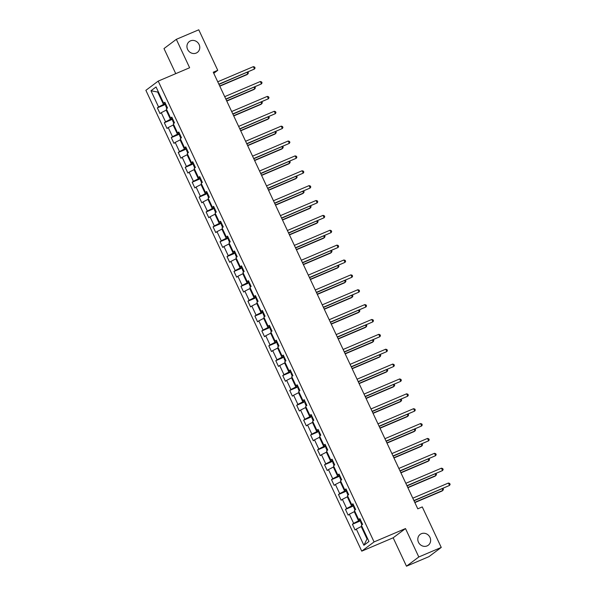 <?xml version="1.0" encoding="UTF-8"?>
<svg xmlns="http://www.w3.org/2000/svg" width="596" height="596" viewBox="0 0 596 596"><rect width="100%" height="100%" fill="white"/><g stroke="black" fill="none" stroke-linecap="round" stroke-linejoin="round"><path stroke-width="0.89" d="M421.365 533.711A6.765 6.213 -126.8 0 1 429.612 536.705A6.765 6.213 -126.8 0 1 428.271 545.228A6.765 6.213 -126.8 0 1 427.079 545.914A6.765 6.213 -126.8 0 1 418.824 542.911A6.765 6.213 -126.8 0 1 420.165 534.396A6.765 6.213 -126.8 0 1 421.365 533.711M190.496 40.863A6.765 6.213 -126.8 0 1 198.744 43.858A6.765 6.213 -126.8 0 1 197.403 52.381A6.765 6.213 -126.8 0 1 196.211 53.066A6.765 6.213 -126.8 0 1 187.956 50.064A6.765 6.213 -126.8 0 1 189.297 41.549A6.765 6.213 -126.8 0 1 190.496 40.863M406.472 566.2L418.802 556.977L405.496 528.563L393.159 537.793L406.472 566.2L428.911 556.664L441.249 547.433L422.266 506.92L417.781 508.828L213.256 72.22L217.749 70.313L198.766 29.8L176.327 39.336L163.989 48.567L175.745 73.651M393.159 537.793L361.742 551.144L145.878 90.331L158.208 81.101L374.072 541.92L361.742 551.144M360.9 520.74L362.584 524.383L359.91 518.654L358.695 519.57L354.404 510.414L355.626 509.505L352.944 503.784L351.729 504.693L347.438 495.544L348.66 494.635L345.978 488.914L344.764 489.823L340.472 480.674L341.694 479.765L339.012 474.043L337.798 474.952L333.507 465.804L334.728 464.895L332.046 459.173L330.832 460.082L326.541 450.934L327.763 450.017L325.081 444.303L323.866 445.212L319.575 436.056L320.79 435.147L318.115 429.433L316.901 430.342L312.609 421.186L313.824 420.277L311.149 414.555L309.927 415.472L305.644 406.316L306.858 405.407L304.183 399.685L302.962 400.594L298.678 391.445L299.892 390.536L297.218 384.815L295.996 385.724L291.712 376.575L292.927 375.666L290.252 369.945L289.03 370.854L284.746 361.705L285.961 360.796L283.286 355.074L282.064 355.983L277.781 346.835L278.995 345.918L276.313 340.204L275.099 341.113L270.815 331.957L272.029 331.048L269.347 325.334L268.133 326.243L263.849 317.087L265.064 316.178L262.382 310.456L261.167 311.373L256.883 302.217L258.098 301.308L255.416 295.586L254.201 296.495L249.918 287.346L251.132 286.438L248.45 280.716L247.236 281.625L242.945 272.476L244.166 271.567L241.484 265.846L240.27 266.755L235.979 257.606L237.201 256.697L234.519 250.976L233.304 251.885L229.013 242.736L230.235 241.82L227.553 236.105L226.338 237.014L222.047 227.858L223.269 226.949L220.587 221.235L219.373 222.144L215.081 212.988L216.303 212.079L213.621 206.358L212.407 207.274L208.116 198.118L209.33 197.209L206.656 191.487L205.441 192.396L201.15 183.248L202.364 182.339L199.69 176.617L198.468 177.526L194.184 168.377L195.399 167.469L192.724 161.747L191.502 162.656L187.219 153.507L188.433 152.598L185.758 146.877L184.536 147.786L180.253 138.637L181.467 137.721L178.793 132.007L177.571 132.915L173.287 123.767L174.501 122.85L171.827 117.136L170.605 118.045L166.321 108.889L167.536 107.98L164.854 102.259L163.639 103.175L156.048 86.964L150.982 90.756L157.694 92.045L163.498 104.442L165.479 103.592M362.591 524.376L361.377 525.285L368.969 541.496L363.895 545.28L356.311 529.077L355.089 529.986L352.415 524.271L360.856 520.68M150.982 90.756L158.573 106.96L157.359 107.876L160.041 113.59L161.255 112.681L165.539 121.837L164.325 122.746L167.007 128.46L168.221 127.551L172.505 136.708L171.29 137.616L173.972 143.338L175.187 142.422L179.471 151.578L178.256 152.487L180.938 158.208L182.153 157.299L186.436 166.448L185.222 167.357L187.904 173.078L189.118 172.169L193.402 181.318L192.188 182.227L194.87 187.949L196.084 187.04L200.375 196.188L199.153 197.097L201.835 202.819L203.05 201.91L207.341 211.059L206.119 211.975L208.801 217.689L210.015 216.78L214.307 225.936L213.085 226.845L215.767 232.559L216.981 231.65L221.272 240.806L220.051 241.715L222.733 247.437L223.947 246.52L228.238 255.677L227.016 256.585L229.698 262.307L230.913 261.398L235.204 270.547L233.99 271.456L236.664 277.177L237.879 276.268L242.17 285.417L240.955 286.326L243.63 292.047L244.852 291.139L249.135 300.287L247.921 301.196L250.596 306.918L251.817 306.009L256.101 315.157L254.887 316.074L257.561 321.788L258.783 320.879L263.067 330.035L261.853 330.944L264.527 336.658L265.749 335.749L270.033 344.905L268.818 345.814L271.493 351.536L272.715 350.619L276.998 359.775L275.784 360.684L278.466 366.406L279.68 365.497L283.964 374.646L282.75 375.555L285.432 381.276L286.646 380.367L290.93 389.516L289.716 390.425L292.398 396.146L293.612 395.237L297.896 404.386L296.681 405.295L299.363 411.017L300.578 410.108L304.861 419.256L303.647 420.173L306.329 425.887L307.543 424.978L311.835 434.134L310.613 435.043L313.295 440.757L314.509 439.848L318.8 449.004L317.579 449.913L320.261 455.635L321.475 454.718L325.766 463.874L324.544 464.783L327.226 470.505L328.441 469.596L332.732 478.744L331.51 479.653L334.192 485.375L335.406 484.466L339.698 493.615L338.476 494.524L341.158 500.245L342.372 499.336L346.663 508.485L345.449 509.394L348.124 515.115L349.338 514.206L353.629 523.355L352.415 524.271M360.535 519.988L358.554 520.837L354.262 511.681L354.881 511.42M360.178 519.22L358.695 519.57M353.629 523.355L358.554 520.837M349.338 514.206L354.262 511.681M353.57 505.117L351.588 505.959L347.297 496.811L347.915 496.55M353.212 504.35L351.729 504.693M346.663 508.485L351.588 505.959M342.372 499.336L347.297 496.811M346.604 490.247L344.622 491.089L340.331 481.94L340.949 481.68M346.246 489.48L344.764 489.823M339.698 493.615L344.622 491.089M335.406 484.466L340.331 481.94M339.638 475.377L337.656 476.219L333.365 467.07L333.983 466.81M339.273 474.61L337.798 474.952M332.732 478.744L337.656 476.219M328.441 469.596L333.365 467.07M332.672 460.507L330.691 461.349L326.399 452.2L327.01 451.939M332.307 459.732L330.832 460.082M325.766 463.874L330.691 461.349M321.475 454.718L326.399 452.2M325.707 445.637L323.725 446.478L319.434 437.322L320.045 437.069M325.341 444.862L323.866 445.212M318.8 449.004L323.725 446.478M314.509 439.848L319.434 437.322M318.741 430.766L316.752 431.608L312.468 422.452L313.079 422.192M318.376 429.992L316.901 430.342M311.835 434.134L316.752 431.608M307.543 424.978L312.468 422.452M311.775 415.889L309.786 416.738L305.502 407.582L306.113 407.321M311.41 415.121L309.927 415.472M304.861 419.256L309.786 416.738M300.578 410.108L305.502 407.582M304.809 401.019L302.82 401.86L298.536 392.712L299.147 392.451M304.444 400.251L302.962 400.594M297.896 404.386L302.82 401.86M293.612 395.237L298.536 392.712M297.844 386.148L295.854 386.99L291.571 377.842L292.182 377.581M297.478 385.381L295.996 385.724M290.93 389.516L295.854 386.99M286.646 380.367L291.571 377.842M290.87 371.278L288.889 372.12L284.605 362.971L285.216 362.711M290.513 370.511L289.03 370.854M283.964 374.646L288.889 372.12M279.68 365.497L284.605 362.971M283.905 356.408L281.923 357.25L277.639 348.101L278.25 347.84M283.547 355.633L282.064 355.983M276.998 359.775L281.923 357.25M272.715 350.619L277.639 348.101M276.939 341.538L274.957 342.38L270.673 333.231L271.284 332.97M276.581 340.763L275.099 341.113M270.033 344.905L274.957 342.38M265.749 335.749L270.673 333.231M269.973 326.668L267.991 327.509L263.708 318.353L264.319 318.093M269.615 325.893L268.133 326.243M263.067 330.035L267.991 327.509M258.783 320.879L263.708 318.353M263.007 311.79L261.026 312.639L256.742 303.483L257.353 303.222M262.65 311.023L261.167 311.373M256.101 315.157L261.026 312.639M251.817 306.009L256.742 303.483M256.042 296.92L254.06 297.762L249.776 288.613L250.387 288.352M255.684 296.152L254.201 296.495M249.135 300.287L254.06 297.762M244.852 291.139L249.776 288.613M249.076 282.05L247.094 282.891L242.803 273.743L243.421 273.482M248.718 281.282L247.236 281.625M242.17 285.417L247.094 282.891M237.879 276.268L242.803 273.743M242.11 267.179L240.128 268.021L235.837 258.873L236.456 258.612M241.752 266.412L240.27 266.755M235.204 270.547L240.128 268.021M230.913 261.398L235.837 258.873M235.144 252.309L233.163 253.151L228.871 244.002L229.49 243.742M234.787 251.534L233.304 251.885M228.238 255.677L233.163 253.151M223.947 246.52L228.871 244.002M228.179 237.439L226.197 238.281L221.906 229.132L222.524 228.871M227.814 236.664L226.338 237.014M221.272 240.806L226.197 238.281M216.981 231.65L221.906 229.132M221.213 222.569L219.231 223.411L214.94 214.255L215.558 213.994M220.848 221.794L219.373 222.144M214.307 225.936L219.231 223.411M210.015 216.78L214.94 214.255M214.247 207.691L212.265 208.54L207.974 199.384L208.585 199.124M213.882 206.924L212.407 207.274M207.341 211.059L212.265 208.54M203.05 201.91L207.974 199.384M207.281 192.821L205.3 193.663L201.008 184.514L201.619 184.253M206.916 192.054L205.441 192.396M200.375 196.188L205.3 193.663M196.084 187.04L201.008 184.514M200.316 177.951L198.326 178.793L194.043 169.644L194.654 169.383M199.951 177.183L198.468 177.526M193.402 181.318L198.326 178.793M189.118 172.169L194.043 169.644M193.35 163.081L191.361 163.922L187.077 154.774L187.688 154.513M192.985 162.313L191.502 162.656M186.436 166.448L191.361 163.922M182.153 157.299L187.077 154.774M186.384 148.21L184.395 149.052L180.111 139.904L180.722 139.643M186.019 147.435L184.536 147.786M179.471 151.578L184.395 149.052M175.187 142.422L180.111 139.904M179.411 133.34L177.429 134.182L173.145 125.033L173.756 124.773M179.053 132.565L177.571 132.915M172.505 136.708L177.429 134.182M168.221 127.551L173.145 125.033M172.445 118.47L170.463 119.312L166.18 110.156L166.791 109.895M172.088 117.695L170.605 118.045M165.539 121.837L170.463 119.312M161.255 112.681L166.18 110.156M158.305 91.784L157.694 92.045L158.238 91.642M165.122 102.825L163.639 103.175M158.573 106.96L163.498 104.442M418.802 556.977L441.249 547.433M405.496 528.563L374.072 541.92M158.208 81.101L189.632 67.75L176.327 39.336M213.763 73.293L217.749 70.313M361.846 526.29L361.228 526.551L367.039 538.948L367.583 538.538M363.895 545.28L367.039 538.948M356.311 529.077L361.228 526.551M157.359 107.876L165.807 104.285M164.325 122.746L172.773 119.155M171.29 137.616L179.739 134.025M178.256 152.487L186.704 148.896M185.222 167.357L193.67 163.766M192.188 182.227L200.636 178.636M199.153 197.097L207.602 193.514M206.119 211.975L214.567 208.384M213.085 226.845L221.533 223.254M220.051 241.715L228.499 238.124M227.016 256.585L235.465 252.995M233.99 271.456L242.43 267.865M240.955 286.326L249.396 282.735M247.921 301.196L256.362 297.613M254.887 316.074L263.328 312.483M261.853 330.944L270.293 327.353M268.818 345.814L277.267 342.223M275.784 360.684L284.232 357.093M282.75 375.555L291.198 371.964M289.716 390.425L298.164 386.834M296.681 405.295L305.13 401.711M303.647 420.173L312.095 416.582M310.613 435.043L319.061 431.452M317.579 449.913L326.027 446.322M324.544 464.783L332.993 461.192M331.51 479.653L339.958 476.062M338.476 494.524L346.924 490.933M345.449 509.394L353.89 505.81M218.963 84.394L254.485 69.024L218.859 84.17M253.375 66.64L254.626 67.05L255.073 68.004L254.485 69.024L253.375 66.64L217.741 81.786M165.852 104.345L165.628 105.797L166.88 108.472M219.805 86.189L246.99 74.634L247.824 74.016L247.087 72.444M219.7 85.966L247.824 74.016L248.405 72.988L247.973 72.064M225.929 99.264L261.45 83.894L225.824 99.04M260.34 81.51L261.592 81.92L262.039 82.874L261.45 83.894L260.34 81.51L224.707 96.656M232.894 114.134L268.423 98.772L232.79 113.91M267.306 96.388L268.558 96.79L269.005 97.744L268.423 98.772L267.306 96.388L231.673 111.526M172.818 119.215L172.594 120.668L173.846 123.342M226.771 101.059L253.956 89.504L254.79 88.886L254.052 87.314M226.666 100.836L254.79 88.886L255.371 87.858L254.939 86.934M179.783 134.085L179.56 135.538L180.811 138.212M233.736 115.937L260.921 104.382L261.756 103.756L261.018 102.184M233.632 115.706L261.756 103.756L262.337 102.736L261.905 101.804M239.86 129.012L275.389 113.642L239.756 128.781M274.272 111.258L275.523 111.661L275.97 112.614L275.389 113.642L274.272 111.258L238.638 126.404M246.826 143.882L282.355 128.512L246.722 143.658M281.238 126.129L282.489 126.531L282.936 127.484L282.355 128.512L281.238 126.129L245.604 141.274M253.792 158.752L289.321 143.383L253.687 158.529M288.203 140.999L289.455 141.408L289.902 142.355L289.321 143.383L288.203 140.999L252.57 156.145M186.749 148.955L186.526 150.408L187.777 153.083M240.702 130.807L267.887 119.252L268.721 118.626L267.984 117.054M240.598 130.584L268.721 118.626L269.303 117.606L268.87 116.682M193.715 163.833L193.491 165.286L194.743 167.96M247.668 145.677L274.853 134.122L275.687 133.497L274.95 131.925M247.564 145.454L275.687 133.497L276.268 132.476L275.836 131.552M200.681 178.703L200.457 180.156L201.716 182.83M254.634 160.547L281.819 148.993L282.653 148.367L281.915 146.795M254.529 160.324L282.653 148.367L283.234 147.346L282.802 146.422M260.757 173.622L296.286 158.253L260.653 173.399M295.169 155.869L296.421 156.279L296.868 157.232L296.286 158.253L295.169 155.869L259.536 171.015M207.646 193.573L207.423 195.026L208.682 197.701M261.599 175.418L288.784 163.863L289.619 163.244L288.881 161.672M261.495 175.194L289.619 163.244L290.2 162.216L289.768 161.292M267.723 188.492L303.252 173.123L267.619 188.269M302.135 170.739L303.386 171.149L303.833 172.102L303.252 173.123L302.135 170.739L266.501 185.885M214.612 208.444L214.396 209.896L215.648 212.571M268.565 190.288L295.75 178.733L296.584 178.115L295.847 176.543M268.461 190.064L296.584 178.115L297.166 177.087L296.733 176.163M274.689 203.363L310.218 187.993L274.585 203.139M309.1 185.609L310.352 186.019L310.799 186.973L310.218 187.993L309.1 185.609L273.467 200.755M221.578 223.314L221.362 224.766L222.613 227.441M275.531 205.158L302.716 193.603L303.55 192.985L302.813 191.413M275.426 204.935L303.55 192.985L304.131 191.957L303.699 191.033M281.655 218.233L317.184 202.871L281.55 218.009M316.066 200.487L317.318 200.889L317.765 201.843L317.184 202.871L316.066 200.487L280.433 215.625M228.544 238.184L228.328 239.637L229.579 242.311M282.497 220.036L309.682 208.481L310.516 207.855L309.778 206.283M282.392 219.805L310.516 207.855L311.097 206.827L310.665 205.903M288.62 233.11L324.149 217.741L288.516 232.88M323.032 215.357L324.284 215.759L324.731 216.713L324.149 217.741L323.032 215.357L287.399 230.503M235.509 253.054L235.293 254.507L236.545 257.181M289.462 234.906L316.647 223.351L317.482 222.725L316.744 221.153M289.358 234.682L317.482 222.725L318.063 221.705L317.631 220.781M295.586 247.981L331.115 232.611L295.482 247.757M329.998 230.227L331.249 230.63L331.696 231.583L331.115 232.611L329.998 230.227L294.364 245.373M242.475 267.932L242.259 269.385L243.511 272.059M296.428 249.776L323.613 238.221L324.447 237.595L323.71 236.023M296.324 249.553L324.447 237.595L325.029 236.575L324.596 235.651M302.552 262.851L338.081 247.482L302.448 262.627M336.964 245.098L338.215 245.507L338.662 246.453L338.081 247.482L336.964 245.098L301.33 260.243M249.441 282.802L249.225 284.255L250.476 286.929M303.394 264.646L330.586 253.091L331.413 252.466L330.683 250.894M303.29 264.423L331.413 252.466L332.002 251.445L331.562 250.521M309.518 277.721L345.047 262.352L309.413 277.498M343.929 259.968L345.181 260.377L345.628 261.331L345.047 262.352L343.929 259.968L308.296 275.114M256.407 297.672L256.191 299.125L257.442 301.8M310.36 279.517L337.552 267.962L338.379 267.343L337.649 265.771M310.255 279.293L338.379 267.343L338.968 266.315L338.528 265.391M316.491 292.591L352.012 277.222L316.379 292.368M350.895 274.838L352.147 275.248L352.594 276.201L352.012 277.222L350.895 274.838L315.269 289.984M263.38 312.542L263.156 313.995L264.408 316.67M317.325 294.387L344.518 282.832L345.345 282.213L344.615 280.642M317.221 294.163L345.345 282.213L345.933 281.185L345.501 280.262M323.457 307.462L358.978 292.092L323.345 307.238M357.861 289.708L359.12 290.118L359.559 291.072L358.978 292.092L357.861 289.708L322.235 304.854M270.346 327.413L270.122 328.865L271.374 331.54M324.298 309.257L351.484 297.702L352.318 297.084L351.58 295.512M324.187 309.033L352.318 297.084L352.899 296.056L352.467 295.132M330.422 322.332L365.944 306.962L330.318 322.108M364.834 304.586L366.086 304.988L366.533 305.942L365.944 306.962L364.834 304.586L329.201 319.724M277.311 342.283L277.088 343.736L278.339 346.41M331.264 324.135L358.449 312.58L359.284 311.954L358.546 310.382M331.152 323.904L359.284 311.954L359.865 310.926L359.433 310.002M337.388 337.209L372.91 321.84L337.284 336.978M371.8 319.456L373.051 319.858L373.498 320.812L372.91 321.84L371.8 319.456L336.166 334.602M284.277 357.153L284.054 358.606L285.305 361.28M338.23 339.005L365.415 327.45L366.249 326.824L365.512 325.252M338.126 338.781L366.249 326.824L366.831 325.803L366.398 324.88M344.354 352.08L379.883 336.71L344.25 351.856M378.765 334.326L380.017 334.728L380.464 335.682L379.883 336.71L378.765 334.326L343.132 349.472M291.243 372.031L291.019 373.483L292.271 376.15M345.196 353.875L372.381 342.32L373.215 341.694L372.478 340.122M345.091 353.651L373.215 341.694L373.796 340.674L373.364 339.75M351.32 366.95L386.849 351.58L351.215 366.726M385.731 349.196L386.983 349.606L387.43 350.552L386.849 351.58L385.731 349.196L350.098 364.342M298.209 386.901L297.985 388.354L299.237 391.028M352.161 368.745L379.347 357.19L380.181 356.564L379.443 354.993M352.057 368.522L380.181 356.564L380.762 355.544L380.33 354.62M358.285 381.82L393.814 366.451L358.181 381.596M392.697 364.067L393.949 364.476L394.396 365.43L393.814 366.451L392.697 364.067L357.064 379.212M305.174 401.771L304.951 403.224L306.202 405.898M359.127 383.615L386.312 372.06L387.147 371.442L386.409 369.87M359.023 383.392L387.147 371.442L387.728 370.414L387.296 369.49M365.251 396.69L400.78 381.321L365.147 396.467M399.663 378.937L400.914 379.347L401.361 380.3L400.78 381.321L399.663 378.937L364.029 394.083M312.14 416.641L311.917 418.094L313.176 420.769M366.093 398.486L393.278 386.931L394.112 386.312L393.375 384.74M365.989 398.262L394.112 386.312L394.694 385.284L394.261 384.36M372.217 411.56L407.746 396.191L372.113 411.337M406.628 393.807L407.88 394.217L408.327 395.17L407.746 396.191L406.628 393.807L370.995 408.953M319.106 431.511L318.882 432.964L320.141 435.639M373.059 413.356L400.244 401.801L401.078 401.183L400.341 399.611M372.954 413.132L401.078 401.183L401.659 400.154L401.227 399.231M379.183 426.431L414.712 411.061L379.078 426.207M413.594 408.685L414.846 409.087L415.293 410.041L414.712 411.061L413.594 408.685L377.961 423.823M326.072 446.382L325.848 447.834L327.107 450.509M380.024 428.233L407.21 416.678L408.044 416.053L407.306 414.481M379.92 428.002L408.044 416.053L408.625 415.025L408.193 414.101M386.148 441.308L421.677 425.939L386.044 441.077M420.56 423.555L421.812 423.957L422.259 424.911L421.677 425.939L420.56 423.555L384.927 438.701M333.037 461.252L332.821 462.705L334.073 465.379M386.99 443.104L414.175 431.549L415.01 430.923L414.272 429.351M386.886 442.88L415.01 430.923L415.591 429.902L415.159 428.978M393.114 456.178L428.643 440.809L393.01 455.955M427.526 438.425L428.777 438.827L429.224 439.781L428.643 440.809L427.526 438.425L391.892 453.571M340.003 476.13L339.787 477.582L341.039 480.249M393.956 457.974L421.141 446.419L421.975 445.793L421.238 444.221M393.852 457.75L421.975 445.793L422.557 444.772L422.124 443.849M400.08 471.049L435.609 455.679L399.976 470.825M434.491 453.295L435.743 453.705L436.19 454.651L435.609 455.679L434.491 453.295L398.858 468.441M346.969 491L346.753 492.452L348.004 495.127M400.922 472.844L428.107 461.289L428.941 460.663L428.204 459.091M400.817 472.621L428.941 460.663L429.522 459.643L429.09 458.719M407.046 485.919L442.575 470.549L406.941 485.695M441.457 468.165L442.709 468.575L443.156 469.529L442.575 470.549L441.457 468.165L405.824 483.311M353.935 505.87L353.719 507.323L354.97 509.997M407.887 487.714L435.073 476.159L435.907 475.533L435.169 473.962M407.783 487.491L435.907 475.533L436.488 474.513L436.056 473.589M414.011 500.789L449.54 485.42L413.907 500.565M448.423 483.036L449.675 483.445L450.122 484.399L449.54 485.42L448.423 483.036L412.79 498.182M360.9 520.777L360.684 522.193L361.936 524.867M414.853 502.584L442.038 491.03L442.873 490.411L442.143 488.839M414.749 502.361L442.873 490.411L443.454 489.383L443.022 488.459M165.844 104.382L167.528 107.988M172.81 119.252L174.501 122.858M179.776 134.122L181.467 137.728M186.742 148.993L188.433 152.598M193.707 163.87L195.399 167.469M200.673 178.74L202.364 182.339M207.639 193.611L209.33 197.216M214.605 208.481L216.296 212.087M221.57 223.351L223.262 226.957M228.536 238.221L230.227 241.827M235.502 253.091L237.193 256.697M242.475 267.969L244.159 271.567M249.441 282.839L251.125 286.438M256.407 297.709L258.09 301.315M263.372 312.58L265.056 316.185M270.338 327.45L272.022 331.056M277.304 342.32L278.988 345.926M284.27 357.19L285.961 360.796M291.235 372.068L292.927 375.666M298.201 386.938L299.892 390.536M305.167 401.808L306.858 405.414M312.133 416.678L313.824 420.284M319.098 431.549L320.79 435.155M326.064 446.419L327.755 450.025M333.03 461.289L334.721 464.895M339.996 476.159L341.687 479.765M346.961 491.037L348.653 494.635M353.935 505.907L355.618 509.505"/></g></svg>
